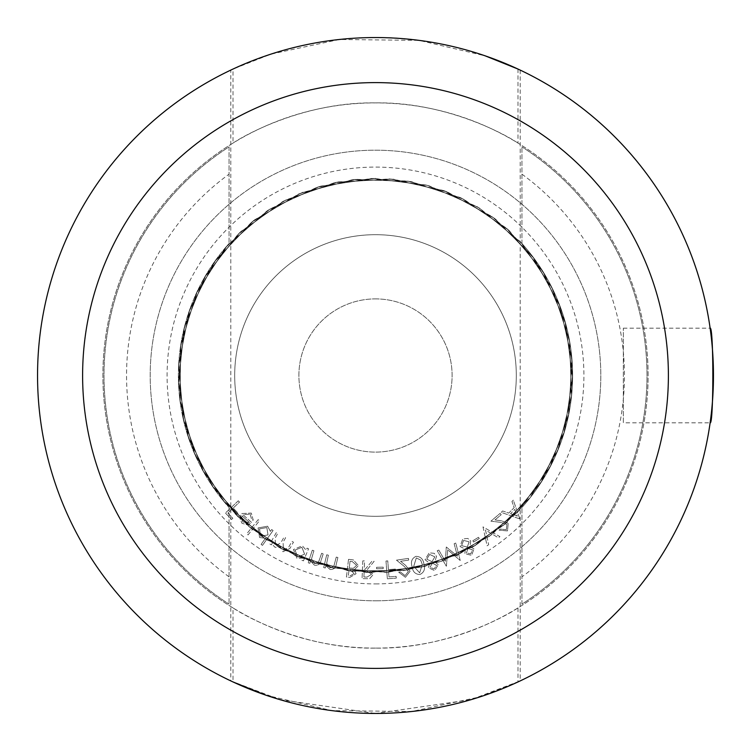 <?xml version="1.0" encoding="UTF-8"?>
<svg xmlns="http://www.w3.org/2000/svg" width="751" height="751" viewBox="0 0 751 751"><rect width="100%" height="100%" fill="white"/><g stroke="black" fill="none" stroke-linecap="round" stroke-linejoin="round"><path stroke-width="0.56" stroke-dasharray="3.75 2.82" d="M250.13 514.125L251.716 519.814L253.275 520.208L251.266 513.074L241.597 513.59L239.747 517.918L241.944 523.25L247.623 524.958L251.707 522.602L242.948 514.679L250.13 514.125L251.716 519.814L253.275 520.208L251.266 513.074L241.597 513.59L239.747 517.918L241.944 523.25L247.623 524.958L251.707 522.602L242.948 514.679L250.13 514.125M261.113 544.4L262.475 545.367L273.073 530.516L271.702 529.539L270.388 531.379L267.6 526.198L258.062 527.944L259.602 537.491L265.469 538.289L261.113 544.4L262.475 545.367L273.073 530.516L271.702 529.539L270.388 531.379L267.6 526.198L258.062 527.944L259.602 537.491L265.469 538.289L261.113 544.4M301.902 560.227L303.432 560.875L308.577 548.821L307.046 548.164L306.164 550.239L302.334 545.789L293.434 549.525L296.974 558.491L302.85 558.012L301.902 560.227L303.432 560.875L308.577 548.821L307.046 548.164L306.164 550.239L302.334 545.789L293.434 549.525L296.974 558.491L302.85 558.012L301.902 560.227M326.732 554.792L323.662 567.578L325.305 567.972L325.859 565.681L330.018 569.455C333.66 569.69 335.753 567.887 336.307 564.057L337.894 557.477L336.251 557.082L333.895 566.085L330.055 567.869L326.647 563.41L328.375 555.186L326.732 554.792L323.662 567.578L325.305 567.972L325.859 565.681L330.018 569.455C333.66 569.69 335.753 567.887 336.307 564.057L337.894 557.477L336.251 557.082L333.895 566.085L330.055 567.869L326.647 563.41L328.375 555.186L326.732 554.792M362.78 560.856L362.066 578.645L369.642 578.702L373.378 574.365L367.436 569.333L374.158 561.316L371.961 561.232L365.249 569.249L364.226 569.202L364.564 560.931L362.78 560.856L362.066 578.645L369.642 578.702L373.378 574.365L367.436 569.333L374.158 561.316L371.961 561.232L365.249 569.249L364.226 569.202L364.564 560.931L362.78 560.856M385.995 561.025L387.356 578.805L396.275 578.12L396.134 576.364L388.99 576.918L388.567 571.361L395.711 570.807L395.57 569.051L388.427 569.605L387.76 560.884L385.995 561.025L387.356 578.805L396.275 578.12L396.134 576.364L388.99 576.918L388.567 571.361L395.711 570.807L395.57 569.051L388.427 569.605L387.76 560.884L385.995 561.025M415.904 556.35C411.783 558.462 410.525 561.917 412.121 566.723C412.712 571.746 415.322 574.346 419.959 574.506C424.127 572.403 425.451 568.92 423.921 564.085C423.245 559.054 420.579 556.472 415.904 556.35C411.783 558.462 410.525 561.917 412.121 566.723C412.712 571.746 415.322 574.346 419.959 574.506C424.127 572.403 425.451 568.92 423.921 564.085C423.245 559.054 420.579 556.472 415.904 556.35M438.8 550.089L437.204 550.746L446.376 566.245L447.737 549.845L460.232 560.499L455.773 543.057L454.148 543.733L457.415 556.172L446.301 546.981L445.315 561.297L438.8 550.089L437.204 550.746L446.376 566.245L447.737 549.845L460.232 560.499L455.773 543.057L454.148 543.733L457.415 556.172L446.301 546.981L445.315 561.297L438.8 550.089M472.839 540.767L473.609 542.015L479.269 538.551L478.5 537.294L472.839 540.767L473.609 542.015L479.269 538.551L478.5 537.294L472.839 540.767M506.305 529.708L500.391 529.07L499.096 530.168L507.469 530.919L508.211 523.353L501.386 520.762L494.956 519.983L501.189 514.698L500.082 513.393L490.91 521.175L500.795 522.367L506.878 524.433L506.305 529.708L500.391 529.07L499.096 530.168L507.469 530.919L508.211 523.353L501.386 520.762L494.956 519.983L501.189 514.698L500.082 513.393L490.91 521.175L500.795 522.367L506.878 524.433L506.305 529.708M230.801 680.904L280.048 699.688L375.5 713.45A337.95 337.95 0 0 0 668.174 206.525A337.95 337.95 0 0 0 82.826 206.525A337.95 337.95 0 0 0 375.5 713.45A337.95 337.95 0 0 0 668.174 206.525A337.95 337.95 0 0 0 82.826 206.525A337.95 337.95 0 0 0 375.5 713.45A337.95 337.95 0 0 1 233.007 69.054A337.95 337.95 0 0 1 705.48 302.531A337.95 337.95 0 0 1 375.5 713.45L470.952 699.688L520.199 680.904A337.95 337.95 0 0 0 520.199 70.096C510.126 64.727 447.061 36.517 375.631 37.55C304.277 36.442 240.874 64.68 230.801 70.096A337.95 337.95 0 0 0 230.801 680.904L230.801 70.096M375.5 234.688A140.812 140.812 0 0 1 497.444 445.906A140.812 140.812 0 0 1 253.556 445.906A140.812 140.812 0 0 1 375.5 234.688A140.812 140.812 0 0 1 497.444 445.906A140.812 140.812 0 0 1 253.556 445.906A140.812 140.812 0 0 1 375.5 234.688M519.833 518.932L513.308 500.147L511.957 501.518L514.172 507.629L508.756 513.102L502.626 510.952L501.217 512.37L519.833 518.932L513.308 500.147L511.957 501.518L514.172 507.629L508.756 513.102L502.626 510.952L501.217 512.37L519.833 518.932M482.987 526.883L487.108 545.808L488.685 544.682L485.493 530.065L498.364 537.782L499.941 536.655L482.987 526.883L487.108 545.808L488.685 544.682L485.493 530.065L498.364 537.782L499.941 536.655L482.987 526.883M473.956 548.812L469.938 546.672L470.717 541.002L467.826 538.439L462.785 538.955L460.053 546.531L465.348 549.122L464.85 553.722L471.666 555.327L473.956 548.812L469.938 546.672L470.717 541.002L467.826 538.439L462.785 538.955L460.053 546.531L465.348 549.122L464.85 553.722L471.666 555.327L473.956 548.812M438.218 564.677L434.707 561.804L436.556 556.388L434.228 553.318L429.187 552.849L425.028 559.739L429.722 563.316L428.342 567.728L434.716 570.629L438.218 564.677L434.707 561.804L436.556 556.388L434.228 553.318L429.187 552.849L425.028 559.739L429.722 563.316L428.342 567.728L434.716 570.629L438.218 564.677M405.099 575.623L400.377 571.943L398.687 572.196L405.437 577.294L410.102 571.22L405.653 565.381L400.565 561.297L408.694 560.096L408.45 558.397L396.481 560.162L404.291 566.432L408.375 571.436L405.099 575.623L400.377 571.943L398.687 572.196L405.437 577.294L410.102 571.22L405.653 565.381L400.565 561.297L408.694 560.096L408.45 558.397L396.481 560.162L404.291 566.432L408.375 571.436L405.099 575.623M376.533 567.305L376.57 568.779L383.217 568.629L383.188 567.155L376.533 567.305L376.57 568.779L383.217 568.629L383.188 567.155L376.533 567.305M348.53 559.335L346.427 576.956L349.9 577.369L356.068 573.726L354.247 569.756L358.48 565.644L353.364 559.908L348.53 559.335L346.427 576.956L349.9 577.369L356.068 573.726L354.247 569.756L358.48 565.644L353.364 559.908L348.53 559.335M312.294 550.22L308.192 562.771L309.806 563.297L310.538 561.044L314.406 565.156C318.03 565.681 320.264 564.048 321.128 560.255L323.23 553.797L321.635 553.271L318.546 562.086L314.566 563.56L311.515 558.838L313.909 550.746L312.294 550.22L308.192 562.771L309.806 563.297L310.538 561.044L314.406 565.156C318.03 565.681 320.264 564.048 321.128 560.255L323.23 553.797L321.635 553.271L318.546 562.086L314.566 563.56L311.515 558.838L313.909 550.746L312.294 550.22M276.33 532.581L269.9 544.024L271.364 544.851L272.472 542.87L273.157 545.357L275.119 547.348L280.283 546.634L282.967 551.75L289.942 548.437L293.453 542.184L291.942 541.34L288.44 547.592L283.474 550.154L283.071 542.26L285.587 537.772L284.122 536.956L280.836 542.813L275.655 545.761L275.073 538.251L277.795 533.398L276.33 532.581L269.9 544.024L271.364 544.851L272.472 542.87L273.157 545.357L275.119 547.348L280.283 546.634L282.967 551.75L289.942 548.437L293.453 542.184L291.942 541.34L288.44 547.592L283.474 550.154L283.071 542.26L285.587 537.772L284.122 536.956L280.836 542.813L275.655 545.761L275.073 538.251L277.795 533.398L276.33 532.581M258.175 519.645L246.732 533.83L248.046 534.89L259.499 520.715L258.175 519.645L246.732 533.83L248.046 534.89L259.499 520.715L258.175 519.645M238.283 500.795L225.441 513.036L231.571 519.467L232.838 518.265L227.919 513.102L231.937 509.281L236.856 514.444L238.123 513.233L233.204 508.07L239.503 502.072L238.283 500.795L225.441 513.036L231.571 519.467L232.838 518.265L227.919 513.102L231.937 509.281L236.856 514.444L238.123 513.233L233.204 508.07L239.503 502.072L238.283 500.795M623.33 328.187L710.117 328.187C713.741 325.258 713.741 425.733 710.117 422.813L623.33 422.813L623.33 328.187L623.33 422.813M375.5 600.8A225.3 225.3 0 0 0 570.619 262.85A225.3 225.3 0 0 0 180.381 262.85A225.3 225.3 0 0 0 375.5 600.8A225.3 225.3 0 0 1 180.381 262.85A225.3 225.3 0 0 1 570.619 262.85A225.3 225.3 0 0 1 375.5 600.8M375.5 298.898A76.602 76.602 0 0 1 441.841 413.801A76.602 76.602 0 0 1 309.159 413.801A76.602 76.602 0 0 1 375.5 298.898A76.602 76.602 0 0 1 452.102 375.5A76.602 76.602 0 0 1 375.5 452.102A76.602 76.602 0 0 1 298.898 375.5A76.602 76.602 0 0 1 375.5 298.898M375.5 516.312A140.812 140.812 0 0 0 497.444 305.094A140.812 140.812 0 0 0 253.556 305.094A140.812 140.812 0 0 0 375.5 516.312M375.5 583.903A208.403 208.403 0 0 0 555.984 271.299A208.403 208.403 0 0 0 195.016 271.299A208.403 208.403 0 0 0 375.5 583.903M514.829 509.403L517.298 516.106L510.539 513.74L514.829 509.403L517.298 516.106L510.539 513.74L514.829 509.403M463.602 540.42L469.131 541.8L467.272 547.085L461.593 545.63L463.602 540.42L469.131 541.8L467.272 547.085L461.593 545.63L463.602 540.42M468.004 548.512L472.407 549.713L470.783 553.853L466.427 552.867L468.004 548.512L472.407 549.713L470.783 553.853L466.427 552.867L468.004 548.512M429.694 554.445L434.857 556.866L432.003 561.692L426.718 559.166L429.694 554.445L434.857 556.866L432.003 561.692L426.718 559.166L429.694 554.445M432.445 563.231L436.538 565.259L434.134 569.005L430.06 567.193L432.445 563.231L436.538 565.259L434.134 569.005L430.06 567.193L432.445 563.231M422.297 564.405L419.649 572.844L413.745 566.32L416.307 557.899L420.654 560.105L422.297 564.405L419.649 572.844L413.745 566.32L416.307 557.899L420.654 560.105L422.297 564.405M371.529 574.29L367.051 577.106L363.916 576.975L364.16 570.929L367.22 571.032L371.529 574.29L367.051 577.106L363.916 576.975L364.16 570.929L367.22 571.032L371.529 574.29M353.392 568.291L349.243 568.019L350.05 561.26L352.228 561.523L356.65 565.39L353.392 568.291L349.243 568.019L350.05 561.26L352.228 561.523L356.65 565.39L353.392 568.291M354.237 573.511L350.398 575.679L348.361 575.435L349.027 569.793L350.041 569.915L354.237 573.511L350.398 575.679L348.361 575.435L349.027 569.793L350.041 569.915L354.237 573.511M301.893 547.272L304.606 554.172L297.734 557.045L295.021 550.136L301.893 547.272L304.606 554.172L297.734 557.045L295.021 550.136L301.893 547.272M266.84 527.559L268.013 534.909L260.663 536.242L259.489 528.882L266.84 527.559L268.013 534.909L260.663 536.242L259.489 528.882L266.84 527.559M242.094 515.881L249.351 522.433L243.042 522.067L241.418 518.922L242.094 515.881L249.351 522.433L243.042 522.067L241.418 518.922L242.094 515.881M517.993 69.054L517.993 143.094A272.613 272.613 0 0 1 517.993 607.906L517.993 681.946L479.955 696.9L411.661 711.507L331.839 710.615L265.788 695.144M375.5 648.113A272.613 272.613 0 0 1 233.007 143.094A272.613 272.613 0 0 1 637.871 301.47A272.613 272.613 0 0 1 375.5 648.113M517.993 607.906C503.217 617.97 443.794 649.23 375.725 648.113C307.29 649.324 247.811 617.979 233.007 607.906L233.007 681.946A337.95 337.95 0 0 1 233.007 69.054L271.045 54.1L339.339 39.493L419.161 40.385L485.212 55.856M233.007 607.906A272.613 272.613 0 0 1 233.007 143.094L233.007 69.054M233.007 143.094C247.783 133.03 307.206 101.77 375.275 102.887C443.71 101.676 503.189 133.021 517.993 143.094M521.945 604.104L521.945 507.469L521.945 604.104A271.486 271.486 0 0 0 521.945 146.896A271.486 271.486 0 0 1 521.945 604.104M229.055 146.896L229.055 243.531L229.055 146.896A271.486 271.486 0 0 0 229.055 604.104A271.486 271.486 0 0 1 229.055 146.896M229.055 507.469L229.055 604.104L229.055 507.469A197.137 197.137 0 0 1 229.055 243.531A197.137 197.137 0 0 0 229.055 507.469M521.945 243.531A197.137 197.137 0 0 1 521.945 507.469A197.137 197.137 0 0 0 521.945 243.531L521.945 146.896L521.945 243.531M521.945 174.176A248.956 248.956 0 0 1 521.945 576.824M520.199 70.096L520.199 680.904M229.055 576.824A248.956 248.956 0 0 1 229.055 174.176M375.5 178.362L320.799 186.126L270.294 208.787L228.144 244.554L197.569 290.637L181.01 343.385L179.742 398.668L193.871 452.13L222.305 499.556L262.784 537.218L312.134 562.17L366.469 572.431L421.518 567.174L472.942 546.859L516.707 513.064L549.356 468.427L568.319 416.486L572.121 361.325L560.453 307.272L534.214 258.588L495.51 219.104L447.352 191.918L393.533 179.198L338.307 181.911L286 199.85L240.742 231.618L206.093 274.716L184.755 325.727L178.428 380.663L187.628 435.186L211.594 485.015L248.459 526.235L295.321 555.59L348.492 570.769L403.785 570.591L456.861 555.064L503.527 525.4L540.119 483.944L563.766 433.956L572.6 379.368L565.907 324.479L544.25 273.608L509.319 230.735L463.846 199.278L411.426 181.676L356.181 179.32L302.446 192.397L254.476 219.902L216.025 259.63L190.106 308.483L178.794 362.611L182.953 417.744L202.254 469.563L235.194 513.984L279.184 547.488L330.731 567.474L385.817 572.365L440.086 561.748L489.267 536.477L529.511 498.551L557.627 450.938L571.408 397.392L569.784 342.118L552.877 289.464L521.992 243.596L479.598 208.102L429.009 185.769L374.205 178.372L319.513 186.492L269.224 209.473L227.281 245.521L197.025 291.801L180.803 344.662L179.893 399.954L194.378 453.322L223.122 500.56L263.845 537.96L313.355 562.583L367.765 572.478L422.775 566.874L474.069 546.221L517.608 512.135L549.957 467.282L568.582 415.228L572.027 360.029L559.993 306.061L533.445 257.555L494.477 218.325L446.15 191.458L392.247 179.085L337.039 182.164L284.854 200.442L239.804 232.51L205.436 275.824L184.436 326.976L178.466 381.949L188.022 436.415L212.317 486.085L249.445 527.071L296.504 556.106L349.769 570.938L405.061 570.403L458.035 554.529L504.503 524.555L540.823 482.865L564.151 432.726L572.619 378.082L565.569 323.24L543.583 272.5L508.361 229.862L462.682 198.705L410.159 181.442L354.894 179.442L301.254 192.885L253.463 220.691L215.265 260.672L189.674 309.694L178.719 363.897L183.235 419.002L202.873 470.699L236.105 514.895L280.311 548.117L331.989 567.775L387.103 572.29L441.306 561.316L490.319 535.735L530.319 497.547L558.115 449.746L571.549 396.106L569.558 340.851L552.304 288.309L521.128 242.639L478.5 207.426L427.77 185.422L372.918 178.381L318.274 186.868L268.135 210.167L226.436 246.488L196.48 292.974L180.606 345.939L180.052 401.231L194.894 454.505L223.939 501.546L264.906 538.683L314.585 562.987L369.051 572.525L424.024 566.564L475.186 545.573L518.5 511.196L550.549 466.136L568.845 413.961L571.924 358.743L559.533 304.859L532.675 256.523L493.454 217.546L444.939 190.998L390.971 178.982L335.781 182.409L283.709 201.033L238.874 233.401L204.788 276.941L184.117 328.225L178.522 383.245L188.426 437.645L213.04 487.155L250.44 527.887L297.687 556.622L351.046 571.107L406.338 570.206L459.199 553.985L505.47 523.71L541.527 481.785L564.517 431.487L572.619 376.786L565.221 321.991L542.907 271.402L507.404 228.999L461.527 198.133L408.882 181.216L353.608 179.583L300.062 193.382L252.449 221.498L214.514 261.724L189.243 310.914L178.644 365.183L183.516 420.26L203.502 471.825L237.025 515.796L281.437 548.737L333.247 568.056L388.398 572.215L442.517 560.884L491.37 534.984L531.107 496.533L558.594 448.544L571.68 394.819L569.333 339.574L551.732 287.154L520.255 241.691L477.401 206.75L426.521 185.084L371.632 178.409L317.044 187.243L267.056 210.871L225.6 247.473L195.945 294.148L180.409 347.215L180.221 402.508L195.42 455.679L224.765 502.541L265.976 539.415L315.814 563.381L370.337 572.553L425.273 566.245L476.294 544.926L519.382 510.258L551.14 464.991L569.098 412.693L571.802 357.457L559.063 303.657L531.896 255.5L492.412 216.776L443.728 190.557L389.685 178.888L334.514 182.671L282.573 201.644L237.945 234.303L204.141 278.058L183.807 329.482L178.578 384.531L188.839 438.866L213.772 488.216L251.444 528.704L298.87 557.12L352.332 571.267L407.615 570.009L460.363 553.421L506.437 522.856L542.222 480.696L564.883 430.248L572.628 375.5L564.874 320.752L542.222 270.304L506.446 228.144L460.363 197.579L407.615 181L352.332 179.733L298.87 193.88L251.444 222.305L213.772 262.775L188.83 312.134L178.578 366.469L183.817 421.518L204.141 472.952L237.926 516.697L282.62 549.366L334.514 568.329"/><path stroke-width="1.13" d="M710.117 422.813C713.732 425.761 713.75 325.324 710.117 328.187M485.212 55.856L517.993 69.054A337.95 337.95 0 0 1 517.993 681.946M265.788 695.144L233.007 681.946M375.5 713.45A337.95 337.95 0 0 1 82.826 206.525A337.95 337.95 0 0 1 668.174 206.525A337.95 337.95 0 0 1 375.5 713.45A337.95 337.95 0 0 1 82.826 206.525A337.95 337.95 0 0 1 668.174 206.525A337.95 337.95 0 0 1 375.5 713.45M375.5 668.39A292.89 292.89 0 0 0 629.15 229.055A292.89 292.89 0 0 0 121.85 229.055A292.89 292.89 0 0 0 375.5 668.39"/></g></svg>
